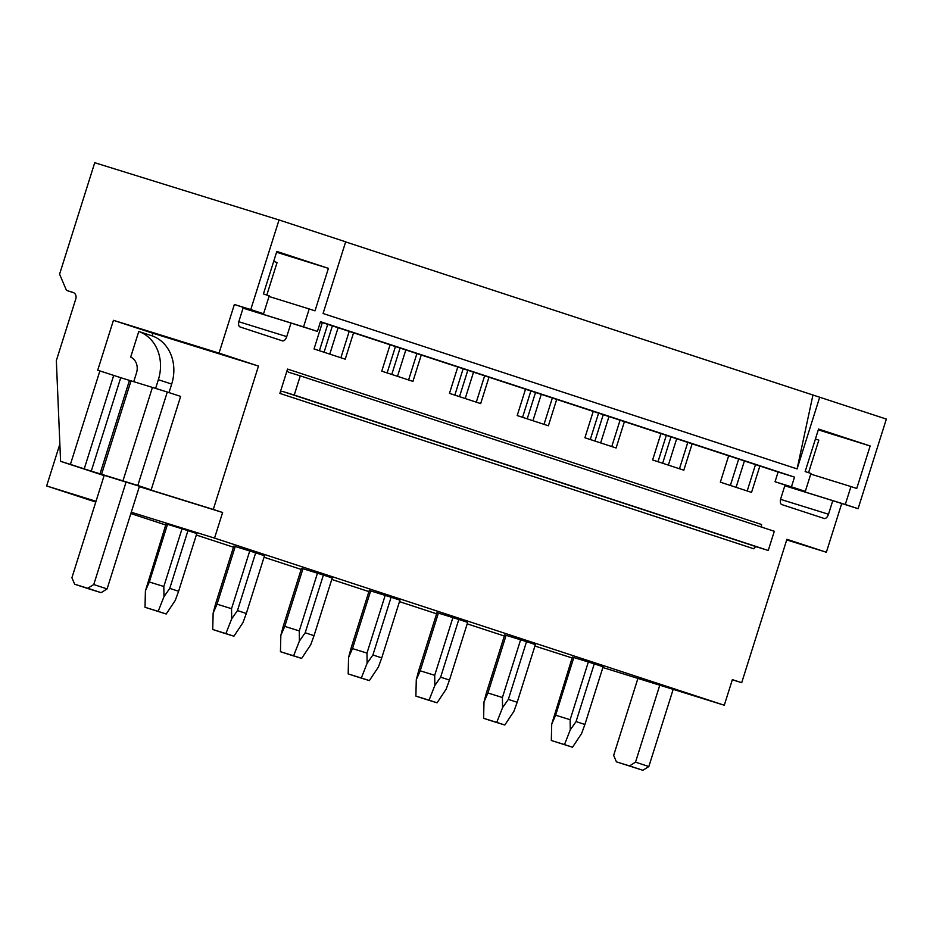 <?xml version="1.0" encoding="UTF-8"?>
<svg xmlns="http://www.w3.org/2000/svg" width="933" height="933" viewBox="0 0 933 933"><rect width="100%" height="100%" fill="white"/><g stroke="black" fill="none" stroke-linecap="round" stroke-linejoin="round"><path stroke-width="1.4" d="M59.864 444.061L46.65 485.953L96.017 501.289M858.092 508.695L832.772 500.671L828.492 514.235A5.365 2.811 107.3 0 1 824.236 518.491A5.365 2.811 107.3 0 1 824.212 518.48L781.819 504.59A5.365 2.811 107.3 0 1 780.769 498.595L785.05 485.02L775.043 481.743L778.11 472.016L794.508 477.101L791.441 486.839L805.307 491.376L810.964 473.463L805.156 471.562L818.556 429.052L870.151 445.974L856.751 488.472L850.954 486.571L845.298 504.496L858.092 508.695L886.35 419.08L819.699 397.225L797.097 468.914L323.075 313.5L345.676 241.81L279.025 219.955L94.734 162.715L59.584 274.197L66.476 290.385L73.042 292.426A5.365 4.583 108.2 0 1 73.101 292.449A5.365 4.583 108.2 0 1 75.795 298.91L56.342 360.604L60.587 461.334L70.418 464.389L99.889 370.926L97.708 370.249L113.441 320.322L219.033 353.117L234.37 304.473L243.303 307.4L239.023 320.975A5.365 2.811 107.3 0 0 240.073 326.97L282.466 340.86A5.365 2.811 107.3 0 0 282.489 340.872A5.365 2.811 107.3 0 0 286.746 336.615L238.813 321.733M572.116 657.963L534.924 646.044M504.321 636.014L467.2 623.839M436.609 613.809L399.487 601.633M368.885 591.604L331.763 579.44M301.172 569.41L264.051 557.234M233.448 547.204L196.327 535.029M165.736 524.999L130.853 513.57M95.772 502.059L46.65 485.953M819.699 397.225L345.642 241.915M279.025 219.955L250.767 309.569L234.37 304.473M794.508 477.101L320.486 321.687L317.418 331.413L303.552 326.877L309.208 308.951L315.004 310.852L328.404 268.354L276.821 251.432L263.421 293.942L269.217 295.843L263.561 313.756L250.767 309.569M778.11 472.016L320.404 321.943M692.134 443.828L683.819 470.197L652.622 459.969L660.937 433.6M624.422 421.623L616.107 447.992L584.909 437.764L593.225 411.395M556.698 399.417L548.382 425.786L517.197 415.558L525.512 389.189M488.985 377.212L480.67 403.592L449.473 393.364L457.788 366.984M421.261 355.018L412.946 381.387L381.76 371.159L390.076 344.79M353.549 332.813L345.233 359.182L314.036 348.954L322.351 322.585M317.418 331.413L291.026 323.051L286.746 336.615M133.734 381.667L136.498 372.908A13.424 11.441 108.2 0 0 130.678 357.117L138.76 331.472L152.091 335.845L152.907 333.256L258.488 366.063L219.033 353.117M258.488 366.063L213.284 509.441L222.614 512.497L139.344 486.641M602.87 667.515L724.288 705.231L214.543 538.108L222.614 512.497M724.288 705.231L732.358 679.632L741.7 682.688L786.904 539.309L826.358 552.243L841.694 503.598M759.859 466.022L751.543 492.402L720.346 482.174L728.661 455.794M287.539 369.083L279.877 393.411A2.682 2.286 108.2 0 1 282.862 391.522L294.233 395.056L300.286 375.859L288.915 372.325A2.682 2.286 108.2 0 1 287.539 369.083L761.561 524.498A2.682 2.286 108.2 0 0 762.179 527.297M279.877 393.411L753.899 548.826A2.682 2.286 108.2 0 1 756.885 546.948L768.256 550.47L774.308 531.274L300.286 375.859M768.256 550.47L294.233 395.056M131.273 512.24L214.543 538.108M182.028 528.778L166.086 523.868L145.408 590.904L149.327 581.994L163.835 586.495L182.028 528.778L187.953 530.655L169.759 588.373L178.6 591.265L175.276 600.374L166.202 614.007L145.012 607.29L158.178 611.372L163.963 596.677L163.835 586.495M178.6 591.265L196.793 533.559L187.953 530.655M249.741 550.983L233.81 546.073L215.616 603.779L213.132 613.109L217.051 604.187L231.547 608.701L249.741 550.983L255.665 552.861L237.472 610.579L246.312 613.471L242.988 622.579L233.915 636.213L220.759 632.119L212.736 629.495L225.891 633.577L231.676 618.871L231.547 608.701M246.312 613.471L264.517 555.765L255.665 552.861M317.465 573.189L301.522 568.279L283.329 625.985L280.845 635.315L284.763 626.393L299.271 630.895L317.465 573.189L323.389 575.066L305.196 632.772L314.036 635.676L310.701 644.785L301.639 658.406L288.472 654.325L280.448 651.689L293.615 655.782L299.4 641.076L299.271 630.895M314.036 635.676L332.23 577.97L323.389 575.066M385.177 595.394L369.246 590.484L351.053 648.19L348.557 657.52L352.487 648.598L366.984 653.1L385.177 595.394L391.102 597.272L372.908 654.978L381.749 657.882L378.425 666.99L369.351 680.612L356.196 676.53L348.172 673.894L361.328 677.988L367.112 663.281L366.984 653.1M381.749 657.882L399.942 600.164L391.102 597.272M452.902 617.588L436.959 612.678L418.765 670.395L416.281 679.725L420.2 670.804L434.708 675.305L452.902 617.588L458.826 619.465L440.633 677.183L449.473 680.075L446.137 689.195L437.076 702.817L423.909 698.735L415.885 696.1L429.052 700.182L434.825 685.487L434.708 675.305M449.473 680.075L467.666 622.369L458.826 619.465M520.614 639.793L504.683 634.883L486.49 692.589L483.994 701.919L487.924 692.997L502.421 697.511L520.614 639.793L526.539 641.671L508.345 699.388L517.185 702.281L513.861 711.389L504.788 725.023L491.633 720.929L483.609 718.305L496.764 722.387L502.549 707.68L502.421 697.511M517.185 702.281L535.379 644.575L526.539 641.671M588.338 661.998L572.395 657.089L551.718 724.125L555.636 715.203L570.133 719.705L588.338 661.998L594.263 663.876L576.058 721.582L584.909 724.486L581.574 733.595L572.512 747.228L551.321 740.499L564.488 744.592L570.261 729.886L570.133 719.705M584.909 724.486L603.103 666.78L594.263 663.876M797.097 468.914L812.923 395.114M738.679 459.083L730.364 485.463M332.381 325.874L324.066 352.242M400.094 348.067L391.778 374.448M467.818 370.273L459.502 396.653M535.53 392.478L527.215 418.847M603.243 414.684L594.927 441.052M670.967 436.889L662.652 463.258M744.406 460.96L736.09 487.329M755.497 464.599L747.193 490.968M676.682 438.755L668.366 465.135M687.784 442.394L679.469 468.774M608.969 416.561L600.654 442.93M620.072 420.2L611.756 446.569M541.245 394.356L532.93 420.725M552.348 397.994L544.032 424.363M473.532 372.15L465.217 398.519M484.635 375.789L476.32 402.158M405.82 349.945L397.505 376.326M416.911 353.584L408.596 379.964M338.096 327.751L329.781 354.12M349.199 331.39L340.883 357.759M832.772 500.671L784.805 485.778M845.298 504.496L784.828 485.708M791.441 486.839L775.043 481.743M805.307 491.376L785.026 485.078M786.706 539.927L826.358 552.243M732.323 679.772L741.7 682.688M870.151 445.974L818.299 429.868M850.954 486.571L810.765 474.092M263.561 313.756L243.28 307.458M303.552 326.877L243.081 308.088M291.026 323.051L243.07 308.147M152.417 387.417L167.287 392.023L137.816 485.487L122.958 480.868L152.417 387.417L131.017 380.839L101.557 474.291L122.958 480.868M139.46 486.268L107.097 588.91L101.114 592.665L87.994 588.595L74.663 584.221L71.911 577.749L104.204 475.329L151.169 489.86L180.64 396.408L167.287 392.023M101.557 474.291L91.259 471.142L120.73 377.69L99.889 370.926M120.73 377.69L131.005 380.874M104.111 475.597L60.587 461.334M139.39 486.49L213.284 509.441M151.169 489.86L137.816 485.487M91.259 471.142L70.418 464.389M152.907 333.256L113.441 320.322M73.929 292.834L66.476 290.385M328.404 268.354L276.565 252.248M309.208 308.951L269.019 296.472M666.314 435.361L657.998 461.73M576.058 721.582L570.261 729.886M564.488 744.592L572.512 747.228M573.83 657.497L555.636 715.203M551.321 740.499L551.718 724.125M598.589 413.156L590.274 439.525M508.345 699.388L502.549 707.68M496.764 722.387L504.788 725.023M506.118 635.291L487.924 692.997M483.609 718.305L483.994 701.919M530.877 390.95L522.562 417.319M440.633 677.183L434.836 685.487M429.052 700.182L437.076 702.817M438.393 613.086L420.2 670.804M415.885 696.1L416.281 679.725M463.153 368.745L454.837 395.125M372.908 654.978L367.112 663.281M361.328 677.988L369.351 680.612M370.681 590.881L352.487 648.598M348.172 673.894L348.569 657.52M395.44 346.551L387.125 372.92M305.196 632.772L299.4 641.076M293.615 655.782L301.639 658.406M302.968 568.687L284.763 626.393M280.448 651.689L280.845 635.315M327.716 324.346L319.401 350.715M237.472 610.579L231.676 618.871M225.891 633.577L233.915 636.213M235.244 546.481L217.051 604.187M212.736 629.495L213.132 613.109M169.759 588.373L163.963 596.677M158.178 611.372L166.202 614.007M167.532 524.276L149.327 581.994M145.012 607.29L145.408 590.904M635.513 762.156L648.843 766.529L642.86 770.285L629.53 765.923L635.513 762.156L659.783 685.195M673.171 689.359L648.843 766.529M637.915 678.408L613.657 755.368L616.41 761.841L629.53 765.923M616.41 761.841L642.86 770.285M152.091 335.845A40.271 34.334 108.2 0 1 171.684 384.069L169.001 392.595M138.76 331.472A40.271 34.334 108.2 0 1 158.353 379.708L155.613 388.408M126.06 482.116L93.767 584.536L107.097 588.91M93.767 584.536L87.784 588.291L101.114 592.665M74.663 584.221L87.784 588.291M815.419 439.035L818.824 440.143L808.561 472.669M273.672 261.415L277.078 262.523L266.826 295.05M756.885 546.948L282.862 391.522M828.492 514.235L780.559 499.353M100.006 473.859L129.465 380.407M84.215 468.914L113.686 375.451M158.353 379.708L171.684 384.069"/></g></svg>
